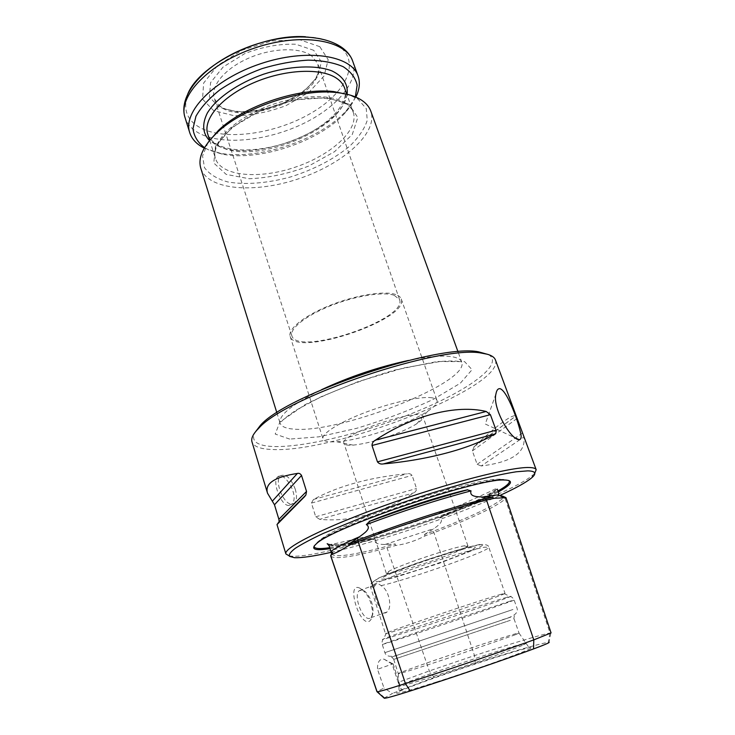 <?xml version="1.0" encoding="UTF-8"?>
<svg xmlns="http://www.w3.org/2000/svg" width="735" height="735" viewBox="0 0 735 735"><rect width="100%" height="100%" fill="white"/><g stroke="black" fill="none" stroke-linecap="round" stroke-linejoin="round"><path stroke-width="0.55" stroke-dasharray="3.67 2.76" d="M311.346 55.548C299.191 46.93 271.215 47.986 247.768 58.552C224.249 69.044 210.173 86.647 214.308 98.554L218.589 105.059C238.994 126.255 314.957 100.686 318.393 71.47L317.869 63.697L311.346 55.548M313.744 50.32L295.856 44.256C279.622 43.65 262.625 46.737 244.865 53.536L223.128 67.004L210.568 82.623L209.42 96.992L219.205 107.31L237.423 111.904C252.638 111.876 268.22 108.826 284.16 102.771L304.51 90.8L317.851 76.321L321.36 61.878L313.744 50.32M432.079 397.819C421.421 396 392.269 402.21 365.791 412.262C339.267 422.276 321.14 433.87 323.014 438.887C323.639 440.632 326.147 441.643 330.52 441.891L336.85 441.79C360.334 440.412 408.237 424.288 427.788 411.187C434.661 406.666 437.748 403.111 437.04 400.511C436.572 399.178 434.918 398.287 432.079 397.819M395.77 294.542C384.589 290.509 355.712 295.066 330.116 305.31C304.465 315.508 287.569 329.096 290.141 336.364C295.571 357.862 409.919 319.376 401.236 298.97C400.557 297.059 398.737 295.58 395.77 294.542M394.208 295.295C383.321 291.4 355.308 295.837 330.52 305.778C305.668 315.673 289.324 328.848 291.887 335.877C297.243 356.622 407.842 319.403 399.564 299.641L394.208 295.295M348.859 445.217C346.01 445.061 344.393 444.427 343.989 443.315C338.357 434.688 422.294 406.446 423.011 416.717C423.47 418.39 421.403 420.723 416.8 423.709C412.767 426.291 407.493 428.974 400.979 431.757C382.843 439.19 366.912 443.646 353.167 445.125L348.859 445.217M464.74 545.765L464.107 545.866C451.483 547.713 400.52 564.866 389.339 571.031L386.298 573.282C386.27 575.45 418.84 566.024 443.6 556.827C459.219 551.02 467.313 547.354 467.892 545.82L464.74 545.765M510.788 617.097L391.599 657.099L510.788 617.097M471.852 547.309L471.126 547.428C456.793 549.605 397.433 569.579 384.69 576.516C372.029 582.974 397.433 576.929 428.477 566.474C459.531 556.11 484.631 545.232 471.852 547.309M510.311 620.312L393.721 659.405L510.311 620.312M501.151 594.266C483.832 598.988 392.554 629.877 386.362 633.092L385.452 633.616C384.552 635.444 506.874 594.275 505.046 593.365L501.151 594.266M515.382 634.737L449.057 657.871C420.815 667.279 399.307 673.967 398.352 673.719L398.296 673.692C396.477 672.644 519.865 631.117 519.048 633.055L515.382 634.737M374.041 587.1L375.512 584.692C377.11 583.406 378.975 583.728 381.097 585.657C389.467 590.168 392.518 608.304 386.858 612.062C381.483 617.786 373.114 595.231 374.041 587.1L370.504 587.008L371.276 583.25L378.507 578.27L389.183 573.539L427.329 559.555L451.428 551.856L465.916 547.722L481.71 544.424C486.368 544.47 488.72 545.398 488.775 547.207L484.604 547.217C474.764 548.797 445.263 557.571 417.498 567.273C389.688 576.984 369.733 585.464 370.504 587.008L385.452 633.616M369.834 618.31C362.64 621.038 352.91 595.166 359.378 590.609L362.787 590.076L365.13 591.491C370.817 597.564 373.426 604.923 372.957 613.587L371.074 617.648L369.834 618.31M436.526 681.988C471.567 670.862 517.201 654.72 528.373 649.593L529.944 648.867C541.53 643.272 504.89 653.957 463.555 667.894C422.212 681.777 386.564 695.429 399.178 692.875C405.132 691.626 417.581 687.997 436.526 681.988M372.535 612.705L372.25 615.673C371.616 619.063 370.348 621.047 368.446 621.626C358.68 623.969 346.396 582.203 359.433 587.963C367.224 592.456 371.588 600.697 372.535 612.705M551.066 632.909L550.01 632.964C538.645 635.417 513.471 642.96 474.488 655.583L429.313 670.936L398.149 682.374L392.123 664.063L393.133 663.797L377.496 669.3L384.01 687.997L376.963 691.672M392.123 664.063L384.019 659.157C379.517 658.698 377.349 662.079 377.496 669.3M384.139 698.075L392.481 693.5L384.01 687.997M398.149 682.374L401.448 689.788L392.481 693.5M401.448 689.788L434.146 677.459L475.343 663.42C513.076 651.32 537.395 644.273 548.301 642.28L549.054 642.225L550.855 632.853M330.759 556.101C334.416 559.62 353.177 556.882 387.051 547.887L395.356 545.563C405.536 544.157 415.459 540.932 425.106 535.888L433.944 532.636C472.054 518.129 495.849 506.911 505.312 498.982L505.992 497.687M331.669 553.639L331.751 554.181C335.371 557.709 353.893 555.054 387.327 546.215L395.329 543.983L395.356 545.563M327.167 543.679C332.44 545.884 346.929 544.212 370.642 538.654L374.951 539.012C373.38 544.626 381.759 544.332 384.965 544.497L395.329 543.983M425.106 535.888L424.453 534.52L432.952 531.387C470.639 517.017 494.122 505.891 503.392 498.018L504.045 496.759M424.453 534.52L434.008 528.575C436.81 526.453 444.859 521.418 439.732 518.037C468.305 506.645 487.553 497.283 497.466 489.951C498.936 494.747 500.535 496.777 502.262 496.042L503.392 498.018L505.312 498.982L550.01 632.964L548.301 642.28M370.642 538.654C349.502 544.222 335.711 546.601 329.252 545.793M370.495 538.764C352.405 543.009 339.487 544.993 331.724 544.727L327.222 543.771M328.692 544.433L333.607 545.701C341.738 545.949 355.519 543.716 374.951 539.012M497.237 488.793L497.163 488.885C491.412 494.866 473.413 503.631 443.177 515.171C469.178 504.66 487.195 495.868 497.237 488.793L497.191 488.922C487.158 495.969 469.224 504.724 443.389 515.171L443.177 515.171M497.365 489.326L497.466 489.951M439.732 518.037L443.389 515.171M330.153 548.65C369.071 543.027 464.456 510.88 498.238 491.972M295.286 489.244C290.83 478.007 285.906 473.524 280.504 475.784C273.824 480.626 283.857 505.312 292.043 504.109L294.349 503.181C296.839 500.489 297.151 495.849 295.286 489.244M331.117 552.325C379.471 541.438 456.095 515.584 500.544 495.142M481.241 465.962L477.144 464.309L472.366 450.941L474.268 446.476C498.008 424.49 511.937 414.283 516.043 415.863L523.899 437.003C526.03 452.539 511.817 462.196 481.241 465.962L523.899 437.003M319.697 519.333L315.719 516.779L311.438 503.08L313.468 499.46C338.743 485.807 370.017 477.236 407.3 473.763C409.321 473.377 410.92 473.928 412.096 475.407L416.552 488.527C416.534 490.447 415.606 491.89 413.768 492.854C381.869 513.416 350.512 522.245 319.697 519.333L413.768 492.854M288.892 505.423C281.165 506.406 271.922 481.453 277.49 477.098C284.509 469.858 300.652 497.77 291.299 504.43L288.892 505.423M289.121 555.862L291.51 556.147C327.406 559.023 506.185 498.863 533.04 474.865L534.768 473.193M495.427 359.939C505.009 387.023 333.892 453.504 271.72 449.471C260.254 449.03 253.676 446.503 251.986 441.873M488.527 354.61C504.541 364.128 469.224 389.725 418.527 410.755C367.822 431.886 305.264 447.734 272.915 446.503C257.572 445.833 251.352 441.478 254.255 433.448M200.811 168.306C207.996 190.356 255.073 193.654 298.925 178.697C342.896 164.098 378.396 133.017 370.789 111.104M319.789 46.672L299.751 39.754L271.821 40.912L242.183 50.173L217.679 65.406L203.65 83.037L202.529 99.151L213.655 110.654L234.125 115.717C251.14 115.652 268.541 112.234 286.319 105.482L309.077 92.132L324.089 75.953L328.196 59.728L319.789 46.672M355.832 97.13L346.718 110.195C320.772 139.705 257.948 160.855 219.434 153.027L204.275 148.139M355.345 96.928C353.315 102.229 349.906 107.54 345.119 112.841C320.157 141.239 259.363 161.7 222.31 154.166L209.098 150.124L204.541 147.68M208.115 142.369L202.557 155.976L204.486 167.644C209.264 174.158 217.018 178.927 227.74 181.931C245.389 185.082 267.724 183.217 290.591 176.942C313.964 169.519 333.626 159.302 349.575 146.283C358.597 137.574 364.496 128.91 367.261 120.301L366.232 108.541L357.963 99.096L349.29 94.861M510.017 601.184L435.883 625.678L382.246 644.42C381.217 645.688 515.722 600.421 514.133 600.036L510.017 601.184M512.957 609.508L384.883 652.662L512.957 609.508M506.764 597.307C488.49 602.544 389.973 635.839 383.56 638.936C367.482 645.817 526.738 592.226 509.768 596.462L506.764 597.307M479.44 544.506L464.897 547.906L416.524 563.212L393.4 571.757L377.992 578.353L373.187 581.707L379.297 581.339L394.52 577.545L439.061 563.378L476.363 548.944L483.299 544.966L479.44 544.506M381.097 585.657C410.948 578.812 491.375 550.23 488.775 547.207L505.046 593.365M522.291 645.422C512.8 649.519 482.371 660.361 452.604 670.21C422.8 680.077 400.106 686.821 399.096 686.233C394.217 685.066 529.172 639.652 525.994 643.52L522.291 645.422M434.146 677.459L429.313 670.936L387.051 547.887L386.748 544.516M475.343 663.42L474.488 655.583L433.944 532.636L432.391 529.687M330.667 555.587L331.108 554.741M384.965 544.497L434.008 528.575M508.85 480.469L503.144 479.477C477.199 477.493 332.716 526.508 317.079 542.549L314.167 545.986M329.886 547.676C368.244 542.412 464.842 509.842 497.889 491.017M474.268 446.476L516.043 415.863M472.366 450.941L517.137 418.435M477.144 464.309L522.548 433.025M313.468 499.46L407.3 473.763M311.438 503.08L412.096 475.407M315.719 516.779L416.552 488.527M289.691 439.08L275.202 434.054L279.962 421.945L305.172 404.599C331.586 391.443 361.427 379.94 394.704 370.082L437.297 361.501L464.603 361.638L472.063 369.696L460.33 383.22L433.42 399.298C409.735 410.35 384.139 420.025 356.622 428.321L318.825 436.838L289.691 439.08M408.458 360.444C430.067 356.089 445.465 355.033 454.662 357.274C458.594 358.294 460.955 359.884 461.727 362.033C470.253 382.586 338.918 433.889 293.706 429.102C285.841 428.523 281.303 426.539 280.09 423.158C278.455 415.339 292.273 404.186 321.562 389.688M305.503 36.75C320.203 37.457 331.503 40.701 339.395 46.48C361.197 62.843 345.165 93.768 310.39 113.539C275.818 133.531 227.538 140.826 201.996 128.634C189.07 122.276 183.833 112.611 186.286 99.629M352.699 61.18C359.709 81.236 336.354 108.1 301.91 124.279C267.485 140.55 224.8 145.309 201.105 134.239C192.754 130.27 187.397 124.72 185.045 117.609M347.122 94.144C342.528 129.342 252.978 164.171 217.009 145.475L209.521 140.587M344.559 87.961C358.221 121.799 258.867 167.249 220.077 146.642C213.628 143.61 209.512 139.402 207.72 134.018C209.245 138.768 213.086 142.59 219.232 145.475C237.488 153.918 273.218 150.124 302.012 136.692C331.072 123.388 349.713 101.577 344.559 87.961M345.514 103.056C330.364 92.876 293.394 94.925 261.706 108.688C229.936 122.368 210.633 144.372 215.465 158.558C221.253 176.4 259.271 179.441 295.066 167.24C330.961 155.324 359.406 129.911 353.223 112.198C351.946 108.633 349.382 105.583 345.514 103.056M348.996 104.214L326.588 97.672L294.689 99.868L260.42 110.654L231.892 127.513L215.41 146.375L213.793 163.051L226.187 174.397L249.238 178.734C268.44 177.962 288.157 173.782 308.406 166.193L334.581 151.658L352.285 134.459L357.78 117.526L348.996 104.214M218.589 105.059C226.867 112.795 251.609 114.247 274.559 106.299C297.638 98.747 316.473 82.642 318.393 71.47M290.141 336.364L323.014 438.887M401.236 298.97L437.04 400.511M399.564 299.641L317.869 63.697M291.887 335.877L214.308 98.554M416.8 423.709L427.788 411.187M353.167 445.125L336.85 441.79M467.892 545.82L423.011 416.717M386.298 573.282L343.989 443.315M386.362 633.092L383.56 638.936C382.237 640.167 381.805 641.995 382.246 644.42L384.883 652.662C386.362 657.393 392.49 657.522 403.285 653.047M504.008 593.503L509.768 596.462C511.569 596.636 513.021 597.831 514.133 600.036L517.017 608.194C518.699 612.852 513.894 616.665 502.593 619.623M389.339 571.031L384.69 576.516M464.107 545.866L471.126 547.428M513.802 618.962L514.353 615.792M393.951 659.295L391.599 657.099M393.721 659.405L398.296 673.692M514.059 618.907L519.048 633.055M398.352 673.719L399.178 692.875M519.011 633.111L529.944 648.867M371.074 617.648L386.858 612.062M359.378 590.609L375.512 584.692M362.787 590.076L359.452 587.936M372.957 613.587L372.268 615.682M384.019 659.148L392.894 663.907M384.405 697.616L377.303 691.24M393.133 663.797L401.301 689.311M333.607 545.701L331.724 544.727M328.563 545.627C328.159 544.947 330.254 544.304 334.857 543.689L368.41 536.118L414.77 522.006L460.183 505.193L491.256 490.998C495.124 488.812 497.09 488.104 497.163 488.885M316.5 543.67L317.079 542.549C321.14 538.7 327.103 534.768 334.967 530.743L364.781 517.385L407.135 501.784L450.748 488.426L482.518 481.002C490.567 479.56 497.292 478.981 502.676 479.266L505.579 480.038M473.937 446.797L516.099 415.909M291.299 504.449L294.349 503.181M277.481 477.079L280.504 475.784M495.96 393.877L485.275 424.021L515.217 437.885M531.644 477.86L533.04 474.865M294.432 557.69L291.51 556.147M276.847 412.73L280.09 423.158L282.46 420.493C284.849 418.114 289.471 414.623 296.334 410.029L321.342 396.652L358.322 381.566L403.533 367.987L440.724 361.409C449.122 360.913 454.947 360.885 458.19 361.335L461.727 362.033L458.006 351.762M209.723 140.357L215.465 158.558C211.377 147.368 226.463 127.624 254.944 113.631C271.766 105.656 288.947 100.612 306.467 98.508C320.598 97.038 337.411 98.922 346.194 104.058C349.786 106.382 352.138 109.092 353.223 112.198L346.727 94.025M345.119 112.841L346.718 110.195M222.31 154.166L219.434 153.027"/><path stroke-width="1.1" d="M376.963 691.672L377.092 691.782C378.543 691.892 387.988 689.154 405.435 683.568C446.568 670.338 499.956 652.156 533.794 639.882L551.066 632.909L505.983 497.659L494.113 498.302L486.515 500.066C451.639 508.749 398.232 525.994 358.12 541.603L349.18 545.205C340.608 550.699 334.811 553.666 331.761 554.098L330.759 556.101L376.963 691.672M549.054 642.225C550.138 642.454 544.966 644.687 533.537 648.922C500.994 660.94 449.802 678.423 410.222 691.001C394.373 696.017 385.737 698.425 384.295 698.222L384.139 698.075M494.113 498.302L492.376 497.329L485.063 499.019C450.601 507.563 397.929 524.57 358.34 539.995L349.75 543.468L349.18 545.205M331.761 554.098L332.716 552.205L331.669 553.639L328.692 544.433L327.167 543.679L329.252 545.793M332.716 552.205L331.026 551.764M502.786 496.171L505.983 497.659M492.376 497.329L482.5 497.025C479.192 496.667 468.93 497.365 471.043 490.87C437.803 499.671 402.899 510.908 366.342 524.588C372.562 528.483 362.52 534.345 359.507 536.761L349.75 543.468M369.282 521.372C399.509 509.144 441.294 495.73 467.57 489.749C436.25 498.155 403.487 508.703 369.282 521.372L369.558 521.372C403.588 508.767 436.195 498.275 467.377 489.887L467.57 489.749M369.558 521.372L366.342 524.588M471.043 490.87L467.377 489.887M498.238 491.972C511.523 484.641 513.967 480.662 505.579 480.038L504.265 480.019C478.182 478.053 332.229 527.574 316.5 543.67C310.133 549.302 314.69 550.965 330.153 548.65M500.544 495.142C515.786 488.169 526.15 482.408 531.644 477.86C536.862 473.413 535.585 471.08 527.803 470.859L516.301 471.778C505.992 473.395 493.258 476.059 478.099 479.78C446.136 488.031 405.637 500.921 369.705 514.344L323.281 533.417C311.208 539.113 301.92 544.047 295.406 548.227C290.591 551.884 288.625 554.594 289.517 556.367L294.432 557.69C301.791 557.994 314.02 556.202 331.117 552.325M304.593 496.667L305.898 494.967L306.532 491.449L301.534 475.453C300.385 473.652 298.998 472.982 297.363 473.45C274.559 476.941 264.609 483.529 267.522 493.222L274.477 504.77L278.887 519.314L279.125 521.694L277.003 524.57L304.593 496.667L278.841 522.337M494.444 434.155C495.822 433.595 496.364 432.281 496.07 430.214L490.401 414.669L486.184 411.471C456.656 404.388 413.493 414.953 375.512 440.118C373.224 441.331 372.057 443.122 372.011 445.493L377.45 461.856C378.902 463.712 380.905 464.391 383.459 463.904C428.808 459.926 472.394 447.918 494.444 434.155L383.459 463.904M521.106 435.506C519.406 424.27 507.481 390.845 500.076 388.705C497.999 388.402 496.63 390.129 495.96 393.877C492.156 407.594 510.439 439.411 518.901 439.649L519.066 439.659C520.665 439.64 521.345 438.253 521.106 435.506M534.768 473.193L536.173 469.702C535.686 468.351 533.362 467.625 529.218 467.524C511.091 466.798 447.652 482.996 386.178 504.982C324.64 526.94 283.094 548.034 285.887 553.933L289.121 555.862M267.522 493.222L251.986 441.873C250.883 438.317 253.217 433.696 258.968 428.018C286.154 396.634 440.862 344.568 481.489 353.122L487.333 354.242C491.807 355.529 494.508 357.43 495.427 359.939L536.173 469.702M254.255 433.448L260.539 425.179C287.33 394.217 438.464 343.355 478.522 351.817L488.527 354.61M458.006 351.762L370.789 111.104C369.292 106.97 366.333 103.405 361.923 100.401C355.85 96.331 347.48 93.731 336.814 92.592C300.937 88.145 242.568 107.788 216.687 133.017C203.053 146.219 197.761 157.979 200.811 168.306L276.847 412.73M204.275 148.139C196.732 144.354 191.881 139.2 189.731 132.667C182.436 112.115 213.867 79.316 260.273 63.835C306.596 48.115 351.449 55.235 358.074 76.008C360.306 82.513 359.562 89.56 355.832 97.13M204.541 147.68C197.834 142.608 193.976 136.278 192.965 128.698L195.951 116.259C200.967 107.347 208.951 98.545 219.894 89.835C232.306 81.539 246.308 74.474 261.899 68.667C277.821 63.871 293.237 61.023 308.149 60.141C322.132 60.454 333.809 62.64 343.199 66.701C350.889 71.69 355.538 77.846 357.127 85.168L355.345 96.928M349.29 94.861L333.754 91.563C299.255 87.281 243.386 106.079 218.497 130.352L208.115 142.369M384.295 698.222L377.092 691.782L330.667 555.587M533.537 648.922L533.794 639.882L486.515 500.066L485.063 499.019L484.411 497.09M410.222 691.001L405.435 683.568L358.12 541.603L357.688 538.038M331.108 554.741L331.669 553.639M359.507 536.761C345.073 542.954 335.656 547.768 331.255 551.204L330.869 551.516M502.262 496.042L496.594 494.986L482.5 497.025M314.167 545.986C313.726 548.696 318.962 549.256 329.886 547.676M497.889 491.017C507.159 485.826 510.807 482.316 508.85 480.469M297.363 473.45L272.4 501.105M301.534 475.453L274.477 504.77M306.532 491.449L278.887 519.314M486.184 411.471L375.512 440.118M490.401 414.669L372.011 445.493M496.07 430.214L377.45 461.856M321.562 389.688C349.437 376.706 378.406 366.958 408.458 360.444M186.286 99.629C190.641 69.779 257.36 33.498 305.503 36.75M189.731 132.667L185.045 117.609C177.604 96.551 208.722 63.339 254.916 47.931C301.028 32.276 345.891 39.92 352.699 61.18L358.074 76.008M209.521 140.587C202.557 133.292 201.84 124.077 207.371 112.951C216.393 98.26 237.855 83.23 263.589 74.189C289.544 65.773 315.774 64.708 331.926 70.9C343.116 76.385 348.188 84.13 347.122 94.144M209.723 140.357L207.72 134.018C202.695 119.235 221.648 96.698 253.152 82.991C284.564 69.191 321.434 67.611 336.722 78.369C340.617 81.052 343.227 84.249 344.559 87.961L346.727 94.025M331.604 553.758L330.989 551.719M497.365 489.326L498.89 493.553L498.394 494.958L504.77 498.064M305.898 494.967L279.125 521.694M515.217 437.885L519.066 439.659M277.003 524.57L285.887 553.933M260.539 425.179L258.968 428.018M478.522 351.817L481.489 353.122M218.497 130.352L216.687 133.017M333.754 91.563L336.814 92.592M185.045 117.609C177.144 93.097 208.703 60.141 253.915 44.954C299.108 29.712 344.173 36.879 352.699 61.18"/></g></svg>
